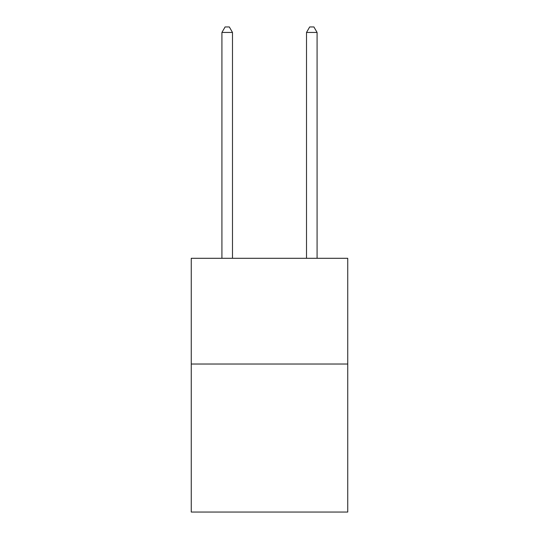 <?xml version="1.0" encoding="UTF-8"?>
<svg xmlns="http://www.w3.org/2000/svg" width="539" height="539" viewBox="0 0 539 539"><rect width="100%" height="100%" fill="white"/><g stroke="black" fill="none" stroke-linecap="round" stroke-linejoin="round"><path stroke-width="0.81" d="M347.743 364.027L347.743 512.05L191.257 512.05L191.257 258.296L347.743 258.296L347.743 364.027L191.257 364.027M232.491 258.296L232.491 32.448L221.92 32.448L221.92 258.296M221.92 32.448L225.093 26.95L229.324 26.95L232.491 32.448M317.08 258.296L317.08 32.448L306.509 32.448L306.509 258.296M306.509 32.448L309.676 26.95L313.907 26.95L317.08 32.448"/></g></svg>
